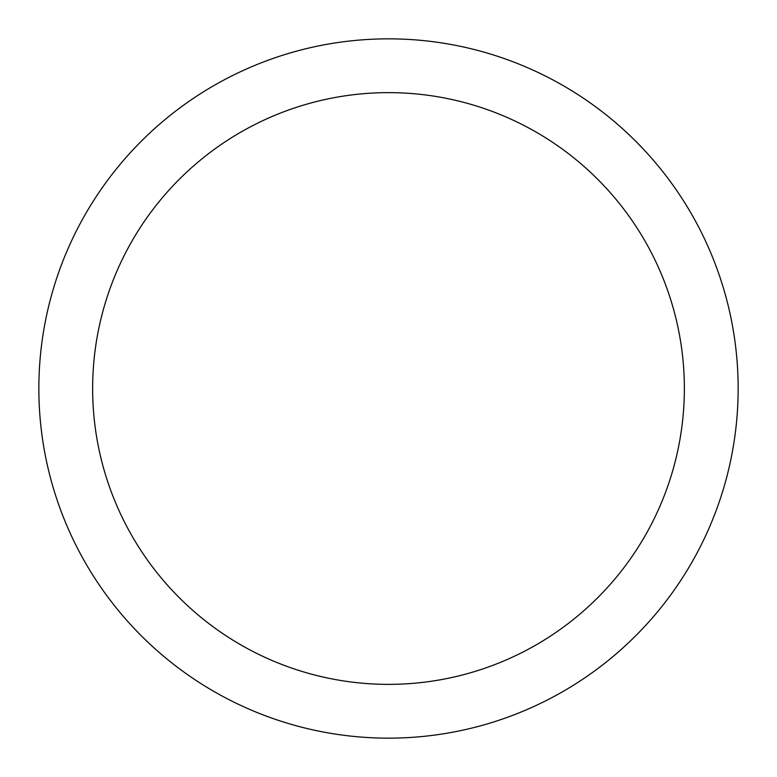 <?xml version="1.0" encoding="UTF-8"?>
<svg xmlns="http://www.w3.org/2000/svg" width="777" height="777" viewBox="0 0 777 777"><rect width="100%" height="100%" fill="white"/><g stroke="black" fill="none" stroke-linecap="round" stroke-linejoin="round"><path stroke-width="1.17" d="M388.5 92.638A295.862 295.862 0 0 1 684.362 388.5A295.862 295.862 0 0 1 388.5 684.362A295.862 295.862 0 0 1 92.638 388.5A295.862 295.862 0 0 1 388.5 92.638M388.5 38.85A349.65 349.65 0 0 1 738.15 388.5A349.65 349.65 0 0 1 388.5 738.15A349.65 349.65 0 0 1 38.85 388.5A349.65 349.65 0 0 1 388.5 38.85"/></g></svg>
